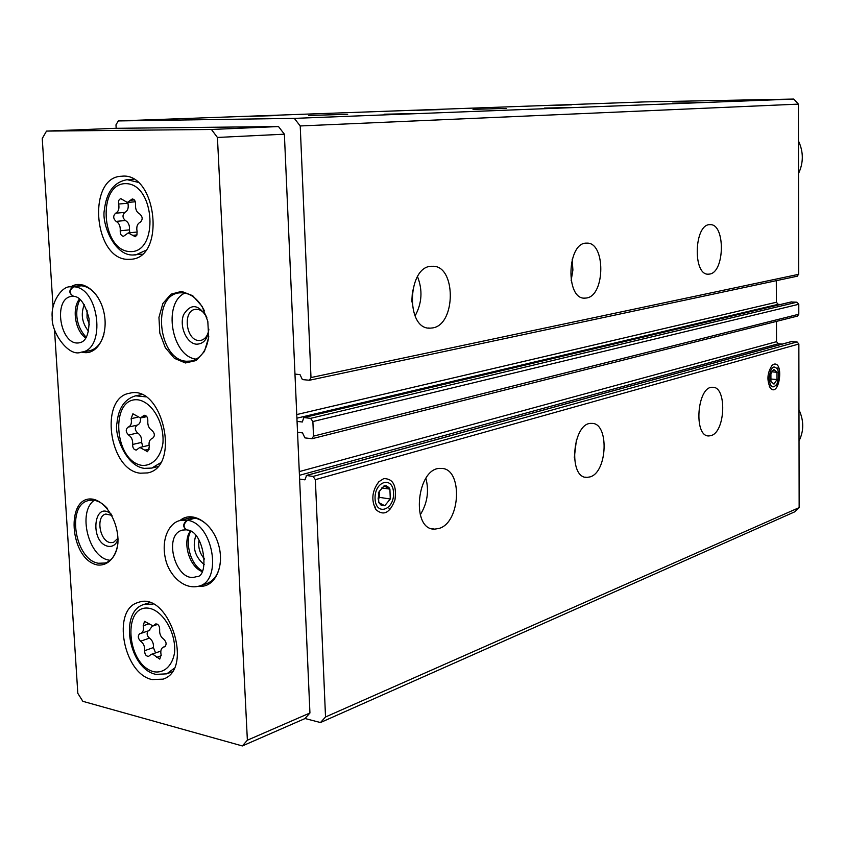 <?xml version="1.0" encoding="UTF-8"?>
<svg xmlns="http://www.w3.org/2000/svg" width="845" height="845" viewBox="0 0 845 845"><rect width="100%" height="100%" fill="white"/><g stroke="black" fill="none" stroke-linecap="round" stroke-linejoin="round"><path stroke-width="1.27" d="M709.631 274.065L708.437 274.181C692.446 275.607 694.115 223.534 710.064 224.675C725.432 223.429 724.947 272.259 709.631 274.065M586.567 297.989L584.888 298.148C565.125 299.7 566.995 241.85 586.726 243.149C605.633 241.797 605.39 295.634 586.567 297.989M432.577 327.923L430.147 328.156C405.082 329.846 407.353 264.76 432.365 266.291C456.194 264.812 456.279 324.776 432.577 327.923M796.919 276.22L798.715 274.308L798.409 104.125L300.218 125.958L294.324 118.374L118.321 120.93L115.976 124.828L116.177 128.313M294.968 374.092L299.996 374.61L302.383 379.595L309.428 380.25L310.992 377.567L300.218 125.958M297.535 432.249L302.542 432.893L304.918 437.89L312.037 438.713L797.49 316.083L798.789 314.245L798.778 304.284L796.962 302.193L791.121 301.992M312.037 438.713L313.506 436.126L312.882 421.539L310.569 418.349L303.756 417.567L302.352 421.993L297.06 421.391M711.131 435.576L708.923 435.935C693.249 437.045 697.093 385.88 712.588 387.295C727.017 386.281 725.601 431.806 711.131 435.576M590.063 476.897L587 477.393C567.682 478.513 572.593 421.718 591.658 423.408C609.256 422.363 607.713 472.165 590.063 476.897M439.083 528.431L434.657 529.139C410.279 530.206 416.944 466.355 440.963 468.447C462.859 467.422 461.085 522.358 439.083 528.431M773.925 364.195L772.161 365.262C767.112 372.93 766.595 380.641 770.619 388.373C779.312 397.361 784.213 361.396 773.925 364.195M383.725 478.619L378.803 481.766C371.99 490.924 371.029 500.198 375.898 509.598C383.598 516.242 389.946 513.01 394.964 499.891C396.823 485.621 393.073 478.523 383.725 478.619M304.982 718.514L320.477 722.538L794.733 511.827L799.148 507.613L798.852 344.021L797.046 341.919L791.152 341.676M799.148 507.613L325.526 716.982L315.365 479.664L313.062 476.443L306.555 475.481L304.929 479.812L299.605 479.083M506.229 108.403L473.02 109.354L506.229 108.403M347.675 114.318L308.626 115.459L347.675 114.318M698.171 102.657L672.472 103.185L698.171 102.657M571.495 104.843L550.972 105.424L571.495 104.843M572.382 107.505L544.529 108.075L572.382 107.505M440.319 109.618L416.754 110.294L440.319 109.618M414.578 113.589L384.126 114.212L414.578 113.589M278.121 115.522L250.447 116.335L278.121 115.522M798.409 104.125L793.814 99.055L294.324 118.374M793.814 99.055L644.714 101.896L118.321 120.93M780.505 304.475L778.171 304.337L776.386 302.257L776.301 280.677M782.322 344.063L778.308 343.767L776.534 341.676L776.46 321.396M320.477 722.538L325.526 716.982M425.88 478.238C429.218 491.198 427.338 503.398 420.229 514.837M417.493 276.568C422.827 290.11 422.014 303.239 415.053 315.977M412.518 290.141L411.79 301.897M576.438 439.738L574.304 457.631M572.181 259.33L572.899 270.041L571.125 280.625M127.901 259.362L131.123 259.257C166.19 257.535 156.515 171.609 121.574 176.246C86.94 176.901 93.489 259.468 127.901 259.362M152.111 679.57L163.043 679.148C194.519 669.61 168.577 590.201 138.179 602.496C111.498 609.213 123.243 673.866 152.111 679.57M140.228 473.2L147.6 472.915C181.179 466.915 162.758 384.348 129.813 393.2C99.161 397.382 108.773 470.116 140.228 473.2M81.627 352.09L84.236 352.576C98.147 354.33 108.509 334.271 104.115 313.284C100.027 292.233 82.894 278.797 70.948 286.814M97.355 564.967C107.569 566.139 115.712 557.858 117.856 543.842C119.314 524.09 107.283 502.395 93.299 499.237C65.054 494.135 69.279 559.411 97.355 564.967M185.414 362.97L196.135 360.551L204.448 351.457L208.641 337.451L207.817 321.332L202.124 306.397L192.734 295.708L181.601 291.377L170.965 294.187L162.895 303.471L158.944 317.34L159.811 333.088L165.324 347.696L174.44 358.354L185.414 362.97M199.008 586.145C214.641 588.278 225.076 566.467 218.464 544.497C212.232 522.432 191.889 510.095 179.964 520.573M54.534 330.078L77.814 693.333L82.842 701.318L242.335 745.945L247.374 740.209L217.429 137.45L211.43 129.475L46.517 131.091L42.25 138.506L53.034 306.682M242.335 745.945L304.908 718.599L309.935 713L284.374 134.186L278.491 126.549L211.43 129.475M278.491 126.549L114.899 128.324L46.517 131.091M309.935 713L247.374 740.209M284.374 134.186L217.429 137.45M199.082 540.124C197.92 547.328 199.747 553.623 204.585 559.01M195.776 535.677C192.185 547.254 194.984 556.887 204.194 564.587M206.624 583.652L206.634 583.652C214.852 580.483 219.478 572.762 220.513 560.467M211.641 530.005C204.194 520.33 196.198 516.453 187.653 518.397L180.048 520.541C169.76 522.548 160.413 538.571 165.736 559.95C169.19 574.526 183.365 590.317 199.103 586.113C222.858 580.367 212.887 523.446 187.527 520.288C183.164 524.058 182.953 527.28 186.925 529.973C204.31 530.343 210.099 578.033 196.082 576.702C176.351 584.117 162.082 534.853 182.531 530.079L186.111 529.836M206.666 317.023C203.656 311.499 199.885 308.943 195.353 309.354C182.562 310.548 185.784 340.112 198.723 340.503L200.709 340.429C205.124 339.363 207.828 335.75 208.831 329.582M206.845 317.435C198.617 304.063 190.875 303.133 183.618 314.646C179.034 326.117 186.555 343.514 196.452 344.19C203.624 344.073 207.754 339.056 208.852 329.127M184.949 293.025C162.346 303.017 171.704 356.97 196.357 359.146M204.332 310.664C197.804 298.021 189.481 292.085 179.372 292.866C151.382 295.275 158.258 360.044 186.481 361.248L191.16 361.058C200.952 358.576 206.814 350.337 208.757 336.321M112.026 515.397L105.826 514.035C95.548 516.01 99.562 541.212 110.378 542.617L113.378 542.511L118.057 538.159M111.424 514.309C93.584 498.93 89.253 542.722 108.149 546.303C112.712 546.968 116.018 544.676 118.068 539.395M94.27 500.314C77.307 511.774 88.471 557.256 108.994 560.129L110.167 560.33M107.4 508.447C101.316 501.772 95.062 499.131 88.64 500.546C66.174 504.718 74.804 559.855 98.39 563.245L105.181 563.023C111.434 560.943 115.533 555.45 117.487 546.546M87.077 310.559L87.035 317.878L89.401 324.829M84.246 304.665C80.613 314.298 82.06 323.16 88.588 331.261M81.014 285.726L70.61 286.856C62.192 285.589 50.647 302.457 52.221 317.35C50.985 331.927 68.72 357.688 81.289 352.143L89.105 350.823C96.182 349.344 101.136 343.809 103.935 334.219M97.935 297.345C92.211 289.011 85.725 285.177 78.479 285.832M798.536 173.51C803.584 162.705 803.563 151.846 798.472 140.957M799.032 440.858C803.975 431.024 803.954 420.641 798.969 409.74M147.822 420.863C147.854 417.335 146.629 415.465 144.157 415.254L140.471 417.979L132.887 413.786L131.133 418.645C131.957 423.176 130.954 425.996 128.123 427.126L128.102 427.126C125.482 429.376 125.641 432.006 128.567 435.017C131.588 436.949 132.94 440.097 132.644 444.459C132.633 447.998 133.859 449.857 136.32 450.047L139.816 447.438L147.6 451.716L149.301 446.889C148.477 442.379 149.491 439.558 152.343 438.407L152.459 438.375C155.11 436.083 154.952 433.422 151.963 430.401C148.889 428.468 147.505 425.288 147.822 420.863M128.102 427.126L137.175 425.151C139.657 424.285 140.745 421.898 140.439 417.99M128.144 427.116L137.154 425.151C134.535 427.412 134.693 430.031 137.608 432.999L128.567 435.017M142.784 446.751L141.664 442.389C141.971 438.048 140.619 434.921 137.608 432.999M149.016 445.315L139.816 447.438M159.673 629.631C159.61 625.902 158.279 624.011 155.67 623.948L153.072 625.944L144.537 621.36L143.175 625.765C143.956 629.715 143.175 632.271 140.83 633.444L139.795 633.665C137.587 635.852 137.862 638.355 140.619 641.207C143.597 643.372 144.928 646.531 144.622 650.692C144.696 654.41 146.037 656.29 148.625 656.343L151.065 654.442L153.093 654.421L159.779 659.111L161.099 654.748C160.318 650.83 161.089 648.273 163.434 647.08L164.606 646.816C166.835 644.598 166.539 642.063 163.75 639.211C160.708 637.024 159.346 633.834 159.673 629.631M135.549 204.49C135.644 201.163 134.556 199.314 132.285 198.955L127.341 202.451L120.867 198.681C118.913 199.251 118.184 201.036 118.659 204.036C119.504 208.673 118.48 211.736 115.607 213.215C112.955 215.845 113.114 218.58 116.092 221.39C119.145 223.069 120.518 226.206 120.222 230.791C120.138 234.118 121.236 235.956 123.518 236.294L128.239 232.924L135.274 236.716L136.922 235.026L137.08 231.467C136.235 226.798 137.281 223.735 140.217 222.256C142.942 219.594 142.794 216.838 139.752 213.975C136.637 212.296 135.232 209.137 135.549 204.49M148.995 630.56L152.311 626.103M148.055 630.962C146.491 633.444 146.956 635.841 149.438 638.133L140.619 641.207M155.533 652.847L153.431 647.566C153.748 643.425 152.406 640.288 149.438 638.133M160.825 651.115L151.065 654.442M127.796 202.42L127.944 203.244L118.659 204.036M129.771 232.776L129.475 229.851C129.781 225.288 128.408 222.172 125.356 220.513C122.398 217.704 122.24 215 124.891 212.38C127.764 210.901 128.778 207.859 127.944 203.244M194.53 518.038L186.935 520.182L180.048 520.541M195.11 518.143L187.527 520.288M186.808 529.952L186.819 529.963C182.657 527.248 182.7 523.995 186.935 520.182M81.553 285.768L73.684 286.793C69.026 290.247 69.005 293.426 73.61 296.31C80.064 296.542 85.218 303.999 89.063 318.681C89.359 333.595 86.169 341.623 79.504 342.764C60.259 346.978 52.2 298 71.909 296.341L73.198 296.278M73.526 296.299L73.536 296.299C68.751 293.426 68.614 290.247 73.145 286.761M384.728 505.732L381.359 505.447L378.782 502.564L384.728 505.732L390.274 499.015L384.728 505.732M378.412 492.603L378.782 502.564L378.412 492.603L384 485.896L378.412 492.603M389.915 489.128L390.274 499.015L389.915 489.128L384 485.896L386.45 485.854L388.975 487.618L389.915 489.128L381.782 487.924M375.064 498.666C374.367 480.995 393.083 475.566 393.548 493.015C394.33 510.348 375.708 516.316 375.064 498.666M379.394 490.861L379.637 497.388L390.274 499.015M379.637 497.388L378.169 499.152M379.31 490.998L378.127 498.761M773.999 384.116L770.936 381.422L773.999 384.116L777.02 379.542L773.999 384.116M770.936 381.422L770.904 374.113L771.749 371.8L773.946 369.54L771.591 372.391M776.988 372.275L777.02 379.542L776.988 372.275L773.946 369.54L776.988 372.275L771.918 371.853M769.066 378.338C770.672 367.057 773.629 364.216 777.939 369.825L778.784 376.87L776.999 383.894C772.826 389.228 770.175 387.38 769.066 378.338M770.492 378.982L777.02 379.542M798.715 274.308L310.992 377.567M798.778 304.284L312.882 421.539M798.789 314.245L313.506 436.126M798.852 344.021L315.365 479.664M797.046 341.919L313.062 476.443M791.659 341.528L306.555 475.481M305.214 479.664L304.601 479.833M778.308 343.767L299.436 475.323M776.534 341.676L299.278 471.594M796.962 302.193L310.569 418.349M791.564 301.887L304.031 417.557M302.605 421.877L302.066 422.014M778.171 304.337L296.912 418.18M776.386 302.257L296.753 414.557M142.066 465.405C152.396 466.039 160.687 457.335 162.927 443.202C164.5 423.377 152.449 402.304 138.305 399.865C109.744 396.22 113.684 461.307 142.066 465.405M145.097 468.331L151.741 468.077L160.413 462.88M145.678 396.833L135.612 395.819C124.606 399.041 118.384 408.188 116.948 423.26C114.086 432.83 125.028 466.113 144.506 468.394L151.741 468.077L157.635 466.62M137.513 417.282L131.133 418.645M141.664 442.389L132.644 444.459M149.459 449.054L144.759 450.153M145.794 415.613L142.816 416.247M153.917 671.764C164.131 673.444 172.327 665.944 174.566 652.625C176.151 633.771 164.257 612.308 150.283 608.495C122.06 602.02 125.863 664.888 153.917 671.764M172 671.881L166.75 673.845L174.007 668.458M153.082 604.101L144.189 604.376C118.49 611.336 128.894 669.177 155.987 674.373L166.75 673.845M129.792 251.588C159.124 253.637 155.311 183.766 125.884 183.64C96.995 183.038 101.073 250.469 129.792 251.588M132.897 255L135.76 254.905L145.604 250.437M137.819 182.245L127.13 179.679C114.001 182.076 106.417 192.153 104.379 209.919C101.421 223.207 114.096 255.433 132.644 255.01L142.108 254.165M148.34 624.011L143.175 625.765M153.431 647.566L144.622 650.692M161.268 655.72L156.6 657.41M164.997 646.626L164.183 646.911M156.853 623.959L154.719 624.677M124.891 212.38L115.607 213.215M125.356 220.513L116.092 221.39M129.475 229.851L120.222 230.791M136.964 234.91L132.485 235.385M134.323 199.906L130.479 200.233M190.209 531.209C182.214 542.247 189.291 566.646 201.913 571.463M81.289 352.143C106.417 349.851 99.245 287.258 73.684 286.793M79.472 299.003C71.55 308.594 75.258 331.251 85.841 338.032M73.008 296.257L71.909 296.341M791.395 341.56L306.239 475.492M791.332 301.908L303.756 417.567M797.331 276.188L309.428 380.25M375.053 506.842L375.898 509.598M377.451 483.868L378.803 481.766M769.256 386.249L770.619 388.373M771.242 366.276L772.161 365.262M434.657 529.139L431.499 528.621M390.168 509.06L388.932 508.87M430.147 328.156L428.299 328.008M587 477.393L585.141 477.15M584.888 298.148L583.832 298.084M708.923 435.935L707.761 435.809M708.437 274.181L707.783 274.15M141.569 394.626L135.612 395.819M146.829 416.617L140.471 417.979M149.502 602.643L144.189 604.376M133.542 179.225L127.13 179.679M149.66 630.412L140.83 633.444M165.229 646.436L163.434 647.08M157.677 624.381L153.072 625.944M137.196 232.005L128.239 232.924M135.337 201.775L127.341 202.451M206.634 583.652L199.103 586.113M190.79 531.526C185.266 538.761 188.667 563.288 202.23 570.861M83.739 285.145L70.61 286.856M80.095 299.542C76.441 305.552 72.902 322.874 86.264 337.345M771.559 372.381L771.749 371.8M777.939 369.825L777.622 368.008M776.999 383.894L776.449 385.489"/></g></svg>
